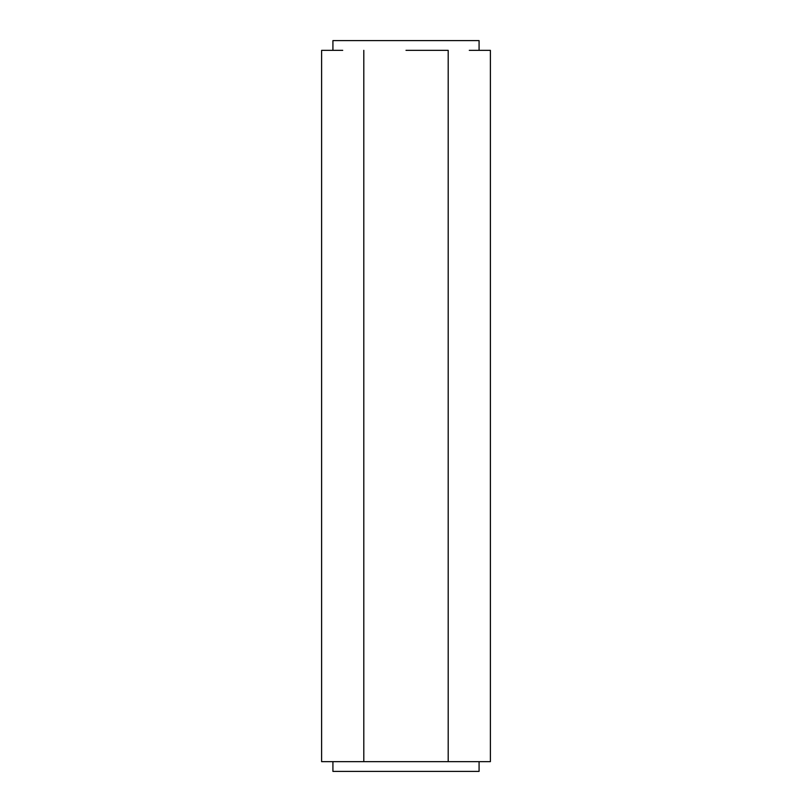 <?xml version="1.0" encoding="UTF-8"?>
<svg xmlns="http://www.w3.org/2000/svg" width="812" height="812" viewBox="0 0 812 812"><rect width="100%" height="100%" fill="white"/><g stroke="black" fill="none" stroke-linecap="round" stroke-linejoin="round"><path stroke-width="1.22" d="M479.08 50.344L479.08 40.6L332.92 40.6L479.08 40.6L479.08 50.344M469.285 50.344L490.387 50.344L469.285 50.344M406 50.344L448.194 50.344L406 50.344M342.715 50.344L321.613 50.344L342.715 50.344M321.613 761.656L321.613 50.344L321.613 761.656L363.806 761.656L363.806 50.344L363.806 761.656L448.194 761.656L448.194 50.344L448.194 761.656L490.387 761.656L490.387 50.344L490.387 761.656L321.613 761.656M479.08 771.4L332.92 771.4L479.08 771.4L479.08 761.656L479.08 771.4M332.92 50.344L332.92 40.6M332.92 771.4L332.92 761.656"/></g></svg>
